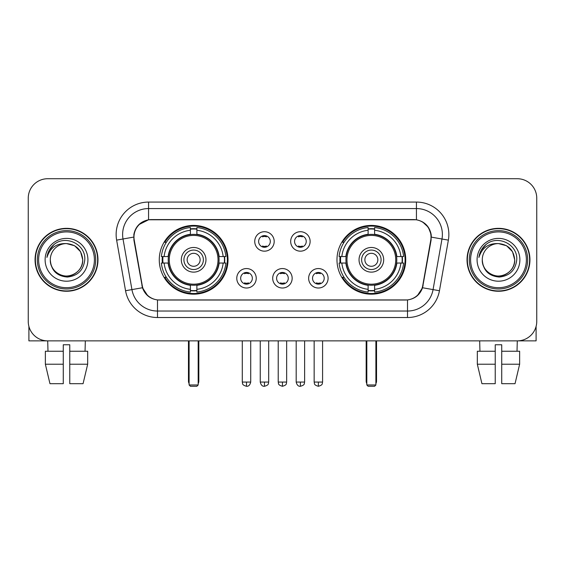 <?xml version="1.0" encoding="UTF-8"?>
<svg xmlns="http://www.w3.org/2000/svg" width="565" height="565" viewBox="0 0 565 565"><rect width="100%" height="100%" fill="white"/><g stroke="black" fill="none" stroke-linecap="round" stroke-linejoin="round"><path stroke-width="0.85" d="M336.98 259.801A34.373 34.373 0 0 0 371.36 294.174A34.373 34.373 0 0 0 405.734 259.801A34.373 34.373 0 0 0 371.36 225.421A34.373 34.373 0 0 0 336.98 259.801M159.266 259.801A34.373 34.373 0 0 0 193.64 294.174A34.373 34.373 0 0 0 228.02 259.801A34.373 34.373 0 0 0 193.64 225.421A34.373 34.373 0 0 0 159.266 259.801M256.235 278.284A9.732 9.732 0 0 1 246.502 288.016A9.732 9.732 0 0 1 236.777 278.284A9.732 9.732 0 0 1 246.502 268.559A9.732 9.732 0 0 1 256.235 278.284M240.669 278.284A5.841 5.841 0 0 0 246.502 284.124A5.841 5.841 0 0 0 252.343 278.284A5.841 5.841 0 0 0 246.502 272.45A5.841 5.841 0 0 0 240.669 278.284M292.162 278.284A9.732 9.732 0 0 1 282.436 288.016A9.732 9.732 0 0 1 272.704 278.284A9.732 9.732 0 0 1 282.436 268.559A9.732 9.732 0 0 1 292.162 278.284M276.596 278.284A5.841 5.841 0 0 0 282.436 284.124A5.841 5.841 0 0 0 288.27 278.284A5.841 5.841 0 0 0 282.436 272.45A5.841 5.841 0 0 0 276.596 278.284M328.096 278.284A9.732 9.732 0 0 1 318.37 288.016A9.732 9.732 0 0 1 308.638 278.284A9.732 9.732 0 0 1 318.37 268.559A9.732 9.732 0 0 1 328.096 278.284M312.53 278.284A5.841 5.841 0 0 0 318.37 284.124A5.841 5.841 0 0 0 324.204 278.284A5.841 5.841 0 0 0 318.37 272.45A5.841 5.841 0 0 0 312.53 278.284M274.195 241.446A9.732 9.732 0 0 1 264.469 251.171A9.732 9.732 0 0 1 254.737 241.446A9.732 9.732 0 0 1 264.469 231.714A9.732 9.732 0 0 1 274.195 241.446M258.629 241.446A5.841 5.841 0 0 0 264.469 247.279A5.841 5.841 0 0 0 270.303 241.446A5.841 5.841 0 0 0 264.469 235.605A5.841 5.841 0 0 0 258.629 241.446M310.129 241.446A9.732 9.732 0 0 1 300.403 251.171A9.732 9.732 0 0 1 290.671 241.446A9.732 9.732 0 0 1 300.403 231.714A9.732 9.732 0 0 1 310.129 241.446M294.563 241.446A5.841 5.841 0 0 0 300.403 247.279A5.841 5.841 0 0 0 306.237 241.446A5.841 5.841 0 0 0 300.403 235.605A5.841 5.841 0 0 0 294.563 241.446M134.237 240.139A17.515 17.515 0 0 1 151.484 219.587L413.516 219.587A17.515 17.515 0 0 1 430.763 240.139L422.754 285.544A17.515 17.515 0 0 1 405.508 300.015L159.492 300.015A17.515 17.515 0 0 1 142.246 285.544L134.237 240.139M162.353 263.043A31.456 31.456 0 0 1 162.353 256.559M340.066 263.043A31.456 31.456 0 0 1 340.066 256.559M35.058 259.801A31.456 31.456 0 0 0 66.515 291.257A31.456 31.456 0 0 0 97.971 259.801A31.456 31.456 0 0 0 66.515 228.345A31.456 31.456 0 0 0 35.058 259.801M467.029 259.801A31.456 31.456 0 0 0 498.485 291.257A31.456 31.456 0 0 0 529.942 259.801A31.456 31.456 0 0 0 498.485 228.345A31.456 31.456 0 0 0 467.029 259.801M133.841 234.503C135.522 226.388 140.431 221.48 148.567 219.778L416.433 219.778C424.562 221.473 429.471 226.381 431.159 234.503L431.088 240.139L422.542 287.747C419.986 294.796 414.971 298.864 407.513 299.93L157.487 299.93C150.043 298.878 145.036 294.81 142.458 287.747L133.912 240.139L133.841 234.503M138.813 224.672L148.567 219.778L148.567 208.563L416.433 208.563A25.941 25.941 0 0 1 441.985 239.009L433.065 289.598A25.941 25.941 0 0 1 407.513 311.04L157.487 311.04A25.941 25.941 0 0 1 131.935 289.598L123.015 239.009A25.941 25.941 0 0 1 148.567 208.563L148.567 202.072L416.433 202.072L416.433 219.778M422.599 221.932L428.319 227.257L431.159 234.503L431.356 237.138L448.37 240.132L439.45 290.728A32.431 32.431 0 0 1 407.513 317.523L157.487 317.523A32.431 32.431 0 0 1 125.55 290.728L116.63 240.132A32.431 32.431 0 0 1 148.567 202.072M159.168 300.015L157.487 299.93L157.487 317.523M407.513 317.523L407.513 299.93L405.832 300.015M439.45 290.728L422.542 287.747L417.309 295.728M147.804 295.827L142.458 287.747L125.55 290.728M423.079 285.544L422.973 286.095M142.027 286.095L141.921 285.544M116.63 240.132L133.644 237.095M536.75 198.181A19.457 19.457 0 0 0 517.293 178.724L47.707 178.724A19.457 19.457 0 0 0 28.25 198.181L28.25 321.414A19.457 19.457 0 0 0 47.707 340.872L517.293 340.872A19.457 19.457 0 0 0 536.75 321.414L536.75 198.181L536.75 321.414M28.25 198.181L28.25 321.414M517.293 178.724L47.707 178.724M47.99 351.253L47.707 340.872L517.293 340.872L517.01 351.253M28.9 326.401L28.9 340.872L104.137 340.872M45.362 351.253L45.362 364.22L49.967 383.684L45.362 364.22L45.362 351.253L63.273 351.253L63.273 344.763L69.763 344.763L69.763 351.253L87.674 351.253L87.674 364.22L83.069 383.684L87.674 364.22L69.763 364.22L69.763 351.253M85.329 340.872L85.047 351.253M63.273 351.253L63.273 383.684L49.967 383.684M45.362 364.22L63.273 364.22M83.069 383.684L69.763 383.684L69.763 364.22M94.404 259.801A27.89 27.89 0 0 0 66.515 231.911A27.89 27.89 0 0 0 38.625 259.801A27.89 27.89 0 0 0 66.515 287.691A27.89 27.89 0 0 0 94.404 259.801M95.704 259.801A29.189 29.189 0 0 0 66.515 230.612A29.189 29.189 0 0 0 37.332 259.801A29.189 29.189 0 0 0 66.515 288.983A29.189 29.189 0 0 0 95.704 259.801M97.653 259.801A31.131 31.131 0 0 0 66.515 228.67A31.131 31.131 0 0 0 35.383 259.801A31.131 31.131 0 0 0 66.515 290.933A31.131 31.131 0 0 0 97.653 259.801M82.73 259.801C81.77 249.949 76.367 244.546 66.515 243.586L74.622 245.754L80.562 251.693L82.73 259.801L80.562 251.693L74.622 245.754L66.515 243.586L74.622 245.754L80.562 251.693L82.73 259.801L80.562 251.693L74.622 245.754L66.515 243.586L74.622 245.754L80.562 251.693L82.73 259.801C83.288 271.786 68.513 280.318 58.407 273.841C53.223 270.593 50.518 265.91 50.299 259.801C51.076 270.374 56.754 276.123 67.341 277.048C77.723 275.932 83.542 270.183 84.778 259.801C85.986 244.355 65.745 234.539 54.085 244.483C50.017 247.887 47.637 252.202 46.93 257.442C49.995 247.781 56.521 243.162 66.515 243.586L74.622 245.754L80.562 251.693L82.73 259.801C83.288 271.786 68.513 280.318 58.407 273.841C53.223 270.593 50.518 265.91 50.299 259.801C49.748 271.786 64.516 280.318 74.622 273.841C79.813 270.593 82.511 265.91 82.73 259.801C82.511 265.91 79.813 270.593 74.622 273.841C64.516 280.318 49.748 271.786 50.299 259.801C50.518 265.91 53.223 270.593 58.407 273.841C68.513 280.318 83.288 271.786 82.73 259.801C83.288 271.786 68.513 280.318 58.407 273.841C53.223 270.593 50.518 265.91 50.299 259.801C50.518 265.91 53.223 270.593 58.407 273.841C68.513 280.318 83.288 271.786 82.73 259.801C82.511 265.91 79.813 270.593 74.622 273.841C64.516 280.318 49.748 271.786 50.299 259.801C49.748 271.786 64.516 280.318 74.622 273.841C79.813 270.593 82.511 265.91 82.73 259.801C82.511 265.91 79.813 270.593 74.622 273.841C64.516 280.318 49.748 271.786 50.299 259.801C50.518 265.91 53.223 270.593 58.407 273.841C68.513 280.318 83.288 271.786 82.73 259.801C82.511 265.91 79.813 270.593 74.622 273.841C64.516 280.318 49.748 271.786 50.299 259.801C50.518 265.91 53.223 270.593 58.407 273.841C68.513 280.318 83.288 271.786 82.73 259.801C83.288 271.786 68.513 280.318 58.407 273.841C53.223 270.593 50.518 265.91 50.299 259.801A16.216 16.216 0 0 1 66.515 243.586L74.622 245.754L80.562 251.693L82.73 259.801C83.38 272.387 67.2 280.748 57.326 273.156M45.115 259.801A21.406 21.406 0 0 0 66.515 281.201A21.406 21.406 0 0 0 87.921 259.801A21.406 21.406 0 0 0 66.515 238.395A21.406 21.406 0 0 0 45.115 259.801M54.078 244.49L49.296 250.175M49 250.726L49.43 249.942L49 250.726M218.86 263.043A25.425 25.425 0 0 0 196.888 234.581L196.888 234.581A25.425 25.425 0 0 0 168.427 263.043A25.425 25.425 0 0 0 218.86 263.043L218.86 263.043A25.425 25.425 0 0 1 196.888 285.014L196.888 289.329A29.705 29.705 0 0 0 223.168 263.043L225.908 263.043A32.431 32.431 0 0 1 196.888 292.07L196.888 289.329M163.003 263.043A30.807 30.807 0 0 1 163.003 256.559M196.888 229.164A30.807 30.807 0 0 0 190.398 229.164M224.277 256.559A30.807 30.807 0 0 1 224.277 263.043M223.168 256.559L225.908 256.559A32.431 32.431 0 0 0 196.888 227.533L196.888 234.277A25.729 25.729 0 0 1 219.163 256.559L223.168 256.559A29.705 29.705 0 0 0 196.888 230.273M164.111 263.043L161.378 263.043A32.431 32.431 0 0 0 190.398 292.07L190.398 285.325A25.729 25.729 0 0 1 168.116 263.043L164.111 263.043A29.705 29.705 0 0 0 190.398 289.329M223.168 263.043L219.163 263.043A25.729 25.729 0 0 1 196.888 285.325L196.888 285.014M168.427 263.043L168.427 263.043A25.425 25.425 0 0 0 190.398 285.014M196.888 290.438A30.807 30.807 0 0 1 190.398 290.438M190.398 230.273L190.398 227.533A32.431 32.431 0 0 0 161.378 256.559L168.116 256.559A25.729 25.729 0 0 1 190.398 234.277L190.398 230.273A29.705 29.705 0 0 0 164.111 256.559M218.026 259.801A24.387 24.387 0 0 1 193.64 284.188A24.387 24.387 0 0 1 169.253 259.801A24.387 24.387 0 0 1 193.64 235.414A24.387 24.387 0 0 1 218.026 259.801M205.964 259.801A12.324 12.324 0 0 0 193.64 247.477A12.324 12.324 0 0 0 181.316 259.801A12.324 12.324 0 0 0 193.64 272.125A12.324 12.324 0 0 0 205.964 259.801M203.372 259.801A9.732 9.732 0 0 0 193.64 250.069A9.732 9.732 0 0 0 183.915 259.801A9.732 9.732 0 0 0 193.64 269.526A9.732 9.732 0 0 0 203.372 259.801M200.13 259.801A6.483 6.483 0 0 1 193.64 266.285A6.483 6.483 0 0 1 187.156 259.801A6.483 6.483 0 0 1 193.64 253.311A6.483 6.483 0 0 1 200.13 259.801A6.483 6.483 0 0 1 193.64 266.285A6.483 6.483 0 0 1 187.156 259.801A6.483 6.483 0 0 1 193.64 253.311A6.483 6.483 0 0 1 200.13 259.801M166.35 242.286L164.818 242.286A33.73 33.73 0 0 1 227.37 259.801A33.73 33.73 0 0 1 164.818 277.309L166.35 277.309M189.106 340.872L189.106 384.977L198.181 384.977L198.181 340.872M189.106 384.977L190.398 386.276L196.888 386.276L198.181 384.977M396.574 263.043A25.425 25.425 0 0 0 374.602 234.581L374.602 234.581A25.425 25.425 0 0 0 346.14 263.043A25.425 25.425 0 0 0 396.574 263.043L396.574 263.043A25.425 25.425 0 0 1 374.602 285.014L374.602 289.329A29.705 29.705 0 0 0 400.889 263.043L403.622 263.043A32.431 32.431 0 0 1 374.602 292.07L374.602 289.329M340.723 263.043A30.807 30.807 0 0 1 340.723 256.559M374.602 229.164A30.807 30.807 0 0 0 368.112 229.164M401.998 256.559A30.807 30.807 0 0 1 401.998 263.043M400.889 256.559L403.622 256.559A32.431 32.431 0 0 0 374.602 227.533L374.602 234.277A25.729 25.729 0 0 1 396.884 256.559L400.889 256.559A29.705 29.705 0 0 0 374.602 230.273M341.832 263.043L339.092 263.043A32.431 32.431 0 0 0 368.112 292.07L368.112 285.325A25.729 25.729 0 0 1 345.837 263.043L341.832 263.043A29.705 29.705 0 0 0 368.112 289.329M400.889 263.043L396.884 263.043A25.729 25.729 0 0 1 374.602 285.325L374.602 285.014M346.14 263.043L346.14 263.043A25.425 25.425 0 0 0 368.112 285.014M374.602 290.438A30.807 30.807 0 0 1 368.112 290.438M368.112 230.273L368.112 227.533A32.431 32.431 0 0 0 339.092 256.559L345.837 256.559A25.729 25.729 0 0 1 368.112 234.277L368.112 230.273A29.705 29.705 0 0 0 341.832 256.559M395.747 259.801A24.387 24.387 0 0 1 371.36 284.188A24.387 24.387 0 0 1 346.974 259.801A24.387 24.387 0 0 1 371.36 235.414A24.387 24.387 0 0 1 395.747 259.801M383.684 259.801A12.324 12.324 0 0 0 371.36 247.477A12.324 12.324 0 0 0 359.036 259.801A12.324 12.324 0 0 0 371.36 272.125A12.324 12.324 0 0 0 383.684 259.801M381.085 259.801A9.732 9.732 0 0 0 371.36 250.069A9.732 9.732 0 0 0 361.628 259.801A9.732 9.732 0 0 0 371.36 269.526A9.732 9.732 0 0 0 381.085 259.801M377.844 259.801A6.483 6.483 0 0 1 371.36 266.285A6.483 6.483 0 0 1 364.87 259.801A6.483 6.483 0 0 1 371.36 253.311A6.483 6.483 0 0 1 377.844 259.801A6.483 6.483 0 0 1 371.36 266.285A6.483 6.483 0 0 1 364.87 259.801A6.483 6.483 0 0 1 371.36 253.311A6.483 6.483 0 0 1 377.844 259.801M344.064 242.286L342.531 242.286A33.73 33.73 0 0 1 405.084 259.801A33.73 33.73 0 0 1 342.531 277.309L344.064 277.309M366.819 340.872L366.819 384.977L375.895 384.977L375.895 340.872M366.819 384.977L368.112 386.276L374.602 386.276L375.895 384.977M262.52 246.947L262.52 246.022A4.979 4.979 0 0 0 266.412 246.022L266.412 246.947M266.412 235.937L266.412 236.862A4.979 4.979 0 0 0 262.52 236.862L262.52 235.937M298.454 246.947L298.454 246.022A4.979 4.979 0 0 0 302.346 246.022L302.346 246.947M302.346 235.937L302.346 236.862A4.979 4.979 0 0 0 298.454 236.862L298.454 235.937M244.56 283.785L244.56 282.86A4.979 4.979 0 0 0 248.452 282.86L248.452 283.785M248.452 272.782L248.452 273.707A4.979 4.979 0 0 0 244.56 273.707L244.56 272.782M280.487 283.785L280.487 282.86A4.979 4.979 0 0 0 284.379 282.86L284.379 283.785M284.379 272.782L284.379 273.707A4.979 4.979 0 0 0 280.487 273.707L280.487 272.782M316.421 283.785L316.421 282.86A4.979 4.979 0 0 0 320.313 282.86L320.313 283.785M320.313 272.782L320.313 273.707A4.979 4.979 0 0 0 316.421 273.707L316.421 272.782M536.1 326.401L536.1 340.872L460.863 340.872M495.237 351.253L495.237 364.22L477.326 364.22L481.931 383.684L477.326 364.22L477.326 351.253L495.237 351.253L495.237 344.763L501.727 344.763L501.727 351.253L519.638 351.253L519.638 364.22L515.033 383.684L519.638 364.22L501.727 364.22L501.727 351.253L501.727 383.684L515.033 383.684M495.237 364.22L495.237 383.684L481.931 383.684M479.671 340.872L479.953 351.253M526.375 259.801A27.89 27.89 0 0 0 498.485 231.911A27.89 27.89 0 0 0 470.596 259.801A27.89 27.89 0 0 0 498.485 287.691A27.89 27.89 0 0 0 526.375 259.801M527.668 259.801A29.189 29.189 0 0 0 498.485 230.612A29.189 29.189 0 0 0 469.296 259.801A29.189 29.189 0 0 0 498.485 288.983A29.189 29.189 0 0 0 527.668 259.801M529.617 259.801A31.131 31.131 0 0 0 498.485 228.67A31.131 31.131 0 0 0 467.347 259.801A31.131 31.131 0 0 0 498.485 290.933A31.131 31.131 0 0 0 529.617 259.801M482.27 259.801A16.216 16.216 0 0 1 498.485 243.586L506.593 245.754L512.526 251.693L514.701 259.801L512.526 251.693L506.593 245.754L498.485 243.586L506.593 245.754L512.526 251.693L514.701 259.801L512.526 251.693L506.593 245.754L498.485 243.586L506.593 245.754L512.526 251.693L514.701 259.801L512.526 251.693L506.593 245.754L498.485 243.586L506.593 245.754L512.526 251.693L514.701 259.801C515.252 271.786 500.484 280.318 490.378 273.841C485.187 270.593 482.489 265.91 482.27 259.801C483.047 270.374 488.725 276.123 499.305 277.048C509.694 275.932 515.506 270.183 516.749 259.801C517.95 244.355 497.716 234.539 486.048 244.483C481.98 247.887 479.6 252.202 478.901 257.442C481.959 247.781 488.485 243.162 498.485 243.586L506.593 245.754L512.526 251.693L514.701 259.801C515.252 271.786 500.484 280.318 490.378 273.841C485.187 270.593 482.489 265.91 482.27 259.801C482.489 265.91 485.187 270.593 490.378 273.841C500.484 280.318 515.252 271.786 514.701 259.801C515.252 271.786 500.484 280.318 490.378 273.841C485.187 270.593 482.489 265.91 482.27 259.801C482.489 265.91 485.187 270.593 490.378 273.841C500.484 280.318 515.252 271.786 514.701 259.801C514.482 265.91 511.777 270.593 506.593 273.841C496.487 280.318 481.712 271.786 482.27 259.801C481.712 271.786 496.487 280.318 506.593 273.841C511.777 270.593 514.482 265.91 514.701 259.801C515.252 271.786 500.484 280.318 490.378 273.841C485.187 270.593 482.489 265.91 482.27 259.801C481.712 271.786 496.487 280.318 506.593 273.841C511.777 270.593 514.482 265.91 514.701 259.801C515.252 271.786 500.484 280.318 490.378 273.841C485.187 270.593 482.489 265.91 482.27 259.801C482.489 265.91 485.187 270.593 490.378 273.841C500.484 280.318 515.252 271.786 514.701 259.801C515.351 272.387 499.163 280.748 489.29 273.156M498.485 243.586C508.331 244.546 513.733 249.949 514.701 259.801M477.079 259.801A21.406 21.406 0 0 0 498.485 281.201A21.406 21.406 0 0 0 519.885 259.801A21.406 21.406 0 0 0 498.485 238.395A21.406 21.406 0 0 0 477.079 259.801M486.041 244.49L481.26 250.175M480.97 250.726L481.394 249.942M416.433 202.072A32.431 32.431 0 0 1 448.37 240.132M123.015 239.009A25.941 25.941 0 0 1 122.619 234.503M188.456 340.872L188.456 381.085L189.106 381.085M193.64 266.285A6.483 6.483 0 0 1 187.156 259.801A6.483 6.483 0 0 1 193.64 253.311M198.181 381.085L198.831 381.085L198.831 340.872M190.398 290.728A31.096 31.096 0 0 0 196.888 290.728M224.573 263.043A31.096 31.096 0 0 0 224.573 256.559M196.888 228.867A31.096 31.096 0 0 0 190.398 228.867M366.169 340.872L366.169 381.085L366.819 381.085M371.36 266.285A6.483 6.483 0 0 1 364.87 259.801A6.483 6.483 0 0 1 371.36 253.311M375.895 381.085L376.544 381.085L376.544 340.872M368.112 290.728A31.096 31.096 0 0 0 374.602 290.728M402.287 263.043A31.096 31.096 0 0 0 402.287 256.559M374.602 228.867A31.096 31.096 0 0 0 368.112 228.867M264.469 382.06L260.253 382.06C260.988 385.069 262.393 386.474 264.469 386.276L264.469 382.06L268.686 382.06L268.686 340.872M300.403 382.06L296.187 382.06C296.922 385.069 298.327 386.474 300.403 386.276L300.403 382.06L304.62 382.06L304.62 340.872M246.502 382.06L242.286 382.06C242.879 383.367 241.389 384.85 246.502 386.276L246.502 382.06L250.719 382.06L250.719 340.872M282.436 382.06L278.22 382.06C278.813 383.367 277.316 384.85 282.436 386.276L282.436 382.06L286.653 382.06L286.653 340.872M318.37 382.06L314.154 382.06C314.747 383.367 313.25 384.85 318.37 386.276L318.37 382.06L322.587 382.06L322.587 340.872M188.456 381.085A5.191 5.191 0 0 0 189.106 383.6M198.181 383.6A5.191 5.191 0 0 0 198.831 381.085M366.169 381.085A5.191 5.191 0 0 0 366.819 383.6M375.895 383.6A5.191 5.191 0 0 0 376.544 381.085M260.253 382.06L260.253 340.872M268.686 382.06C268.093 383.367 269.583 384.85 264.469 386.276M296.187 382.06L296.187 340.872M304.62 382.06C304.019 383.367 305.517 384.85 300.403 386.276M242.286 382.06L242.286 340.872M250.719 382.06C249.984 385.069 248.579 386.474 246.502 386.276M278.22 382.06L278.22 340.872M286.653 382.06C286.052 383.367 287.55 384.85 282.436 386.276M314.154 382.06L314.154 340.872M322.587 382.06C321.986 383.367 323.484 384.85 318.37 386.276"/></g></svg>
